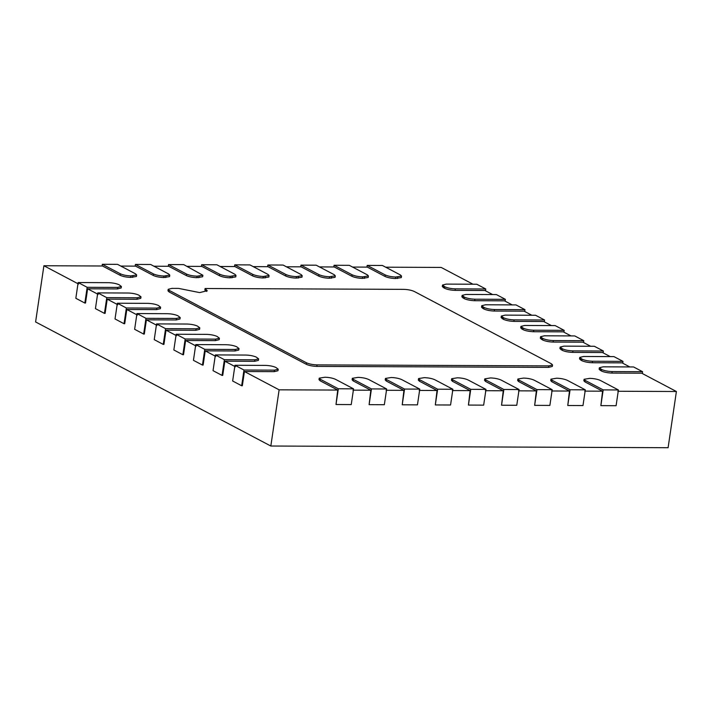 <?xml version="1.0" encoding="UTF-8"?>
<svg xmlns="http://www.w3.org/2000/svg" width="712" height="712" viewBox="0 0 712 712"><rect width="100%" height="100%" fill="white"/><g stroke="black" fill="none" stroke-linecap="round" stroke-linejoin="round"><path stroke-width="1.07" d="M642.322 373.533L642.589 371.708L612.133 371.584C607.888 371.433 604.372 370.73 601.587 369.483L599.344 367.757L599.121 369.252L601.364 370.979C604.15 372.234 607.665 372.928 611.911 373.079L641.708 373.204L676.4 391.502L668.096 447.715L270.827 446.032L35.6 321.949L43.904 265.745L102.501 265.994L120.141 275.304C122.927 276.55 126.442 277.253 130.679 277.395L136.437 276.47L136.66 274.974L130.901 275.9C126.656 275.749 123.149 275.055 120.364 273.8L102.323 264.286L117.56 264.357L135.591 273.871L136.66 274.974M205.074 288.52L403.713 289.357C407.958 289.508 411.474 290.211 414.259 291.457L551.471 363.832L552.539 364.945L548.774 365.879L317.027 364.891C312.782 364.749 309.266 364.046 306.48 362.8L169.269 290.425L168.201 289.312L171.975 288.378L178.596 288.405L199.68 292.596L207.219 290.736L205.074 288.52L204.86 290.015L206.738 291.43M168.201 289.312L167.979 290.808L169.047 291.92L306.267 364.295C309.053 365.55 312.559 366.244 316.804 366.395L548.552 367.374L552.316 366.44L552.539 364.945M676.4 391.502L617.802 391.262M584.08 379.282L589.839 378.357C594.084 378.508 597.599 379.202 600.385 380.457L618.417 389.962L616.094 405.707L600.866 405.635L603.189 389.9L585.148 380.386L584.08 379.282L583.858 380.778L584.935 381.89L602.574 391.191L584.694 391.119M550.972 379.14L556.731 378.214C560.976 378.366 564.491 379.069 567.277 380.315L585.308 389.829L582.986 405.564L567.758 405.502L570.081 389.758L552.049 380.252L550.972 379.14L550.759 380.644L551.827 381.748L569.466 391.057L551.586 390.977M517.873 378.998L523.623 378.081C527.868 378.223 531.383 378.926 534.169 380.172L552.201 389.687L549.878 405.422L534.65 405.359L536.973 389.624L518.941 380.11L517.873 378.998L517.651 380.502L518.719 381.605L536.358 390.915L518.478 390.835M484.765 378.864L490.524 377.938C494.76 378.09 498.275 378.784 501.061 380.03L519.092 389.544L516.77 405.279L501.542 405.217L503.865 389.482L485.833 379.968L484.765 378.864L484.543 380.359L485.611 381.472L503.251 390.772L485.379 390.701M451.657 378.722L457.416 377.796C461.652 377.947 465.167 378.642 467.953 379.897L485.993 389.402L483.662 405.146L468.434 405.075L470.757 389.339L452.725 379.825L451.657 378.722L451.435 380.217L452.503 381.329L470.142 390.63L452.271 390.559M418.549 378.579L424.308 377.654C428.553 377.805 432.059 378.508 434.845 379.754L452.885 389.268L450.562 405.003L435.326 404.941L437.658 389.197L419.617 379.692L418.549 378.579L418.327 380.083L419.395 381.187L437.043 390.496L419.163 390.416M385.441 378.437L391.2 377.52C395.445 377.663 398.96 378.366 401.746 379.612L419.777 389.126L417.454 404.861L402.227 404.799L404.55 389.063L386.518 379.549L385.441 378.437L385.219 379.941L386.296 381.045L403.935 390.354L386.055 390.274M352.342 378.303L358.092 377.378C362.337 377.529 365.852 378.223 368.638 379.469L386.669 388.983L384.347 404.719L369.119 404.656L371.442 388.921L353.41 379.407L352.342 378.303L352.12 379.799L353.188 380.911L370.827 390.212L352.947 390.14M319.234 378.161L324.992 377.235C329.229 377.387 332.744 378.081 335.53 379.336L353.561 388.85L351.238 404.585L336.011 404.514L338.333 388.779L320.302 379.265L319.234 378.161L319.012 379.656L320.08 380.769L337.719 390.069L279.122 389.829L244.43 371.522L274.227 371.646L277.992 370.721L278.214 369.217L274.44 370.151L243.985 370.026L234.969 365.265L265.425 365.398C269.67 365.541 273.185 366.244 275.971 367.49L278.214 369.217M235.414 366.769L224.823 361.18L254.62 361.313L258.394 360.379L258.616 358.875L254.843 359.809L224.387 359.685L215.371 354.923L245.827 355.057C250.072 355.199 253.579 355.902 256.365 357.148L258.616 358.875M215.807 356.427L205.225 350.847L235.022 350.972L238.787 350.037L239.01 348.542L235.245 349.467L204.78 349.343L195.764 344.59L226.22 344.715C230.465 344.866 233.981 345.56 236.767 346.815L239.01 348.542M196.209 346.085L185.618 340.505L215.416 340.63L219.189 339.695L219.412 338.2L215.638 339.135L185.182 339.001L176.167 334.248L206.622 334.373C210.868 334.524 214.374 335.219 217.16 336.473L219.412 338.2M176.603 335.744L166.021 330.163L195.818 330.288L199.583 329.362L199.805 327.858L196.04 328.793L165.576 328.659L156.56 323.907L187.016 324.031C191.261 324.183 194.776 324.886 197.562 326.132L199.805 327.858M157.005 325.411L146.414 319.822L176.211 319.955L179.985 319.02L180.207 317.516L176.434 318.451L145.978 318.326L136.962 313.565L167.418 313.698C171.663 313.841 175.17 314.544 177.956 315.79L180.207 317.516M137.398 315.069L126.816 309.489L156.613 309.613L160.378 308.679L160.6 307.183L156.836 308.109L126.371 307.985L117.355 303.223L147.82 303.357C152.056 303.508 155.572 304.202 158.358 305.448L160.6 307.183M117.8 304.727L107.209 299.147L137.007 299.271L140.78 298.337L141.003 296.842L137.229 297.776L106.773 297.643L97.758 292.89L128.213 293.015C132.459 293.166 135.974 293.86 138.76 295.115L141.003 296.842M98.194 294.385L87.612 288.805L117.409 288.93L121.174 287.995L121.396 286.5L117.631 287.434L87.167 287.301L78.151 282.548L108.616 282.673C112.852 282.824 116.368 283.527 119.153 284.773L121.396 286.5M78.596 284.052L43.904 265.745M120.817 266.074L135.6 266.137L153.249 275.437C156.035 276.692 159.541 277.386 163.787 277.538L169.545 276.612L169.768 275.117L164.009 276.042C159.764 275.891 156.248 275.188 153.472 273.942L135.431 264.428L150.659 264.49L168.7 274.004L169.768 275.117M153.917 266.217L168.708 266.279L186.348 275.58C189.134 276.834 192.649 277.529 196.895 277.68L202.653 276.754L202.875 275.25L197.117 276.176C192.872 276.034 189.356 275.33 186.571 274.084L168.539 264.57L183.767 264.633L202.875 275.25M187.025 266.35L201.816 266.413L219.456 275.722C222.242 276.968 225.757 277.671 230.003 277.813L235.761 276.897L235.975 275.393L230.225 276.318C225.98 276.167 222.464 275.473 219.679 274.227L201.647 264.713L216.875 264.775L234.907 274.289L235.975 275.393M220.133 266.493L234.924 266.555L252.564 275.864C255.35 277.11 258.865 277.813 263.111 277.956L268.86 277.03L269.083 275.535L263.324 276.461C259.088 276.309 255.572 275.615 252.787 274.36L234.755 264.846L249.983 264.917L268.015 274.432L269.083 275.535M253.241 266.635L268.032 266.697L285.672 275.998C288.458 277.253 291.973 277.947 296.21 278.098L301.968 277.173L302.191 275.678L296.432 276.603C292.196 276.452 288.68 275.749 285.895 274.503L267.863 264.989L283.091 265.051L301.123 274.565L302.191 275.678M286.349 266.778L301.14 266.84L318.78 276.14C321.566 277.386 325.081 278.089 329.318 278.241L335.076 277.315L335.299 275.811L329.54 276.737C325.295 276.594 321.788 275.891 319.003 274.645L300.962 265.131L316.19 265.193L334.231 274.707L335.299 275.811M319.457 266.911L334.24 266.973L351.888 276.283C354.674 277.529 358.18 278.232 362.426 278.374L368.184 277.457L368.407 275.953L362.648 276.879C358.403 276.728 354.887 276.034 352.102 274.779L334.07 265.273L349.298 265.336L367.339 274.85L368.407 275.953M352.556 267.053L367.348 267.116L384.987 276.425C387.773 277.671 391.288 278.365 395.534 278.517L401.292 277.591L401.515 276.096L395.756 277.021C391.511 276.87 387.995 276.176 385.21 274.921L367.178 265.407L382.406 265.478L400.438 274.983L401.515 276.096M385.664 267.196L441.173 267.427L473.008 284.222M485.504 290.808L485.771 288.992L455.315 288.858C451.07 288.716 447.554 288.013 444.769 286.767L442.526 285.04L442.303 286.536L444.555 288.262C447.341 289.517 450.847 290.211 455.093 290.363L484.89 290.487L492.606 294.554M505.102 301.149L505.378 299.334L474.913 299.2C470.677 299.049 467.161 298.355 464.375 297.109L462.132 295.373L461.91 296.877L464.153 298.604C466.938 299.85 470.454 300.553 474.699 300.704L504.488 300.829L512.213 304.896M524.708 311.491L524.975 309.667L494.52 309.542C490.274 309.391 486.759 308.697 483.973 307.442L481.73 305.715L481.508 307.219L483.759 308.946C486.545 310.192 490.052 310.895 494.297 311.037L524.094 311.162L531.811 315.238M544.306 321.833L544.582 320.008L514.117 319.884C509.881 319.733 506.366 319.029 503.58 317.783L501.337 316.057L501.114 317.552L503.357 319.288C506.143 320.534 509.659 321.228 513.895 321.379L543.692 321.504L551.417 325.58M563.913 332.166L564.18 330.35L533.724 330.217C529.479 330.074 525.963 329.371 523.178 328.125L520.935 326.399L520.712 327.894L522.955 329.62C525.741 330.875 529.256 331.57 533.502 331.721L563.299 331.845L571.015 335.913M583.511 342.508L583.787 340.692L553.322 340.558C549.086 340.416 545.57 339.713 542.784 338.467L540.542 336.74L540.319 338.236L542.562 339.962C545.347 341.208 548.863 341.911 553.099 342.063L582.897 342.187L590.622 346.255M603.117 352.849L603.384 351.025L572.929 350.9C568.683 350.749 565.168 350.055 562.382 348.8L560.139 347.073L559.917 348.577L562.16 350.304C564.945 351.55 568.461 352.253 572.706 352.395L602.503 352.529L610.22 356.596M622.715 363.191L622.982 361.367L592.526 361.242C588.29 361.091 584.774 360.397 581.989 359.142L579.737 357.415L579.524 358.919L581.766 360.646C584.552 361.892 588.067 362.586 592.304 362.737L622.101 362.862L629.817 366.938M370.827 390.212L369.119 404.656M403.935 390.354L402.227 404.799M437.043 390.496L435.326 404.941M470.142 390.63L468.434 405.075M503.251 390.772L501.542 405.217M536.358 390.915L534.65 405.359M569.466 391.057L567.758 405.502M602.574 391.191L600.866 405.635M270.827 446.032L279.122 389.829M337.719 390.069L336.011 404.514M87.167 287.301L84.844 303.045L85.511 303.045L87.612 288.805M106.773 297.643L104.45 313.378L105.109 313.387L107.209 299.147M126.371 307.985L124.048 323.72L124.716 323.72L126.816 309.489M145.978 318.326L143.655 334.062L144.314 334.062L146.414 319.822M165.576 328.659L163.253 344.403L163.92 344.403L166.021 330.163M185.182 339.001L182.859 354.736L183.518 354.745L185.618 340.505M204.78 349.343L202.457 365.078L203.125 365.078L205.225 350.847M224.387 359.685L222.064 375.42L222.722 375.42L224.823 361.18M243.985 370.026L241.662 385.762L242.329 385.762L244.43 371.522M102.074 265.994L102.323 264.286M241.662 385.762L232.646 381L234.969 365.265M135.182 266.137L135.431 264.428M168.29 266.27L168.539 264.57M201.398 266.413L201.647 264.713M234.497 266.555L234.755 264.846M267.605 266.697L267.863 264.989M300.713 266.831L300.962 265.131M333.821 266.973L334.07 265.273M366.929 267.116L367.178 265.407M222.064 375.42L213.048 370.667L215.371 354.923M202.457 365.078L193.441 360.325L195.764 344.59M182.859 354.736L173.844 349.984L176.167 334.248M163.253 344.403L154.237 339.642L156.56 323.907M143.655 334.062L134.639 329.3L136.962 313.565M124.048 323.72L115.032 318.967L117.355 303.223M104.45 313.378L95.435 308.625L97.758 292.89M84.844 303.045L75.828 298.284L78.151 282.548M618.417 389.962L603.189 389.9M585.308 389.829L570.081 389.758M552.201 389.687L536.973 389.624M519.092 389.544L503.865 389.482M485.993 389.402L470.757 389.339M452.885 389.268L437.658 389.197M419.777 389.126L404.55 389.063M386.669 388.983L371.442 388.921M353.561 388.85L338.333 388.779M442.526 285.04L446.299 284.106L476.755 284.23L485.771 288.992M462.132 295.373L465.897 294.448L496.362 294.572L505.378 299.334M481.73 305.715L485.504 304.781L515.96 304.914L524.975 309.667M501.337 316.057L505.102 315.122L535.558 315.256L544.582 320.008M520.935 326.399L524.708 325.464L555.164 325.589L564.18 330.35M540.542 336.74L544.306 335.806L574.762 335.93L583.787 340.692M560.139 347.073L563.913 346.148L594.369 346.272L603.384 351.025M579.737 357.415L583.511 356.481L613.966 356.614L622.982 361.367M599.344 367.757L603.117 366.822L633.573 366.956L642.589 371.708M132.663 277.404L132.886 275.909M130.679 277.395L130.901 275.9M120.141 275.304L120.364 273.8M548.552 367.374L548.774 365.879M316.804 366.395L317.027 364.891M306.267 364.295L306.48 362.8M169.047 291.92L169.269 290.425M274.227 371.646L274.44 370.151M165.771 277.547L165.994 276.051M163.787 277.538L164.009 276.042M153.249 275.437L153.472 273.942M198.879 277.689L199.102 276.185M196.895 277.68L197.117 276.176M186.348 275.58L186.571 274.084M231.987 277.822L232.21 276.327M230.003 277.813L230.225 276.318M219.456 275.722L219.679 274.227M265.095 277.965L265.318 276.47M263.111 277.956L263.324 276.461M252.564 275.864L252.787 274.36M298.203 278.107L298.417 276.603M296.21 278.098L296.432 276.603M285.672 275.998L285.895 274.503M331.303 278.25L331.525 276.745M329.318 278.241L329.54 276.737M318.78 276.14L319.003 274.645M364.411 278.383L364.633 276.888M362.426 278.374L362.648 276.879M351.888 276.283L352.102 274.779M397.518 278.526L397.741 277.03M395.534 278.517L395.756 277.021M384.987 276.425L385.21 274.921M254.62 361.313L254.843 359.809M235.022 350.972L235.245 349.467M215.416 340.63L215.638 339.135M195.818 330.288L196.04 328.793M176.211 319.955L176.434 318.451M156.613 309.613L156.836 308.109M137.007 299.271L137.229 297.776M117.409 288.93L117.631 287.434M584.935 381.89L585.148 380.386M551.827 381.748L552.049 380.252M518.719 381.605L518.941 380.11M485.611 381.472L485.833 379.968M452.503 381.329L452.725 379.825M419.395 381.187L419.617 379.692M386.296 381.045L386.518 379.549M353.188 380.911L353.41 379.407M320.08 380.769L320.302 379.265M444.555 288.262L444.769 286.767M455.093 290.363L455.315 288.858M443.371 287.648L443.594 286.144M464.153 298.604L464.375 297.109M474.699 300.704L474.913 299.2M462.978 297.981L463.201 296.486M483.759 308.946L483.973 307.442M494.297 311.037L494.52 309.542M482.576 308.323L482.798 306.827M503.357 319.288L503.58 317.783M513.895 321.379L514.117 319.884M502.183 318.665L502.405 317.16M522.955 329.62L523.178 328.125M533.502 331.721L533.724 330.217M521.78 329.006L522.003 327.502M542.562 339.962L542.784 338.467M553.099 342.063L553.322 340.558M541.387 339.339L541.609 337.844M562.16 350.304L562.382 348.8M572.706 352.395L572.929 350.9M560.985 349.681L561.207 348.186M581.766 360.646L581.989 359.142M592.304 362.737L592.526 361.242M580.591 360.023L580.814 358.528M601.364 370.979L601.587 369.483M611.911 373.079L612.133 371.584M600.189 370.365L600.412 368.861"/></g></svg>

